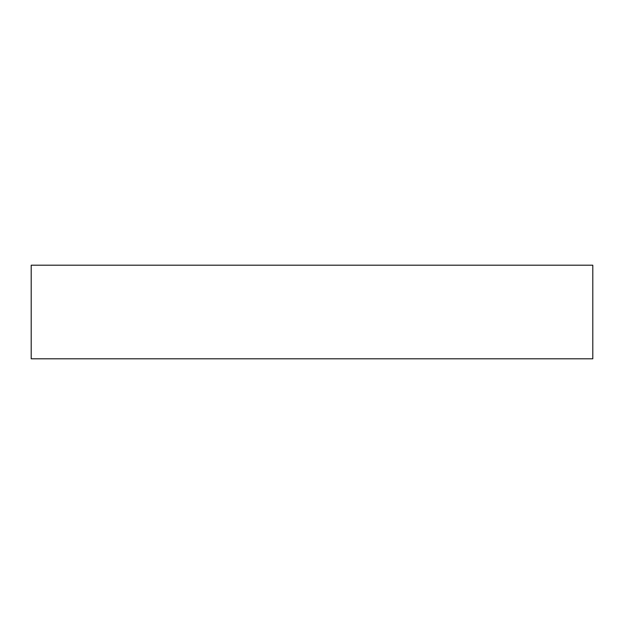 <?xml version="1.0" encoding="UTF-8"?>
<svg xmlns="http://www.w3.org/2000/svg" width="624" height="624" viewBox="0 0 624 624"><rect width="100%" height="100%" fill="white"/><g stroke="black" fill="none" stroke-linecap="round" stroke-linejoin="round"><path stroke-width="0.94" d="M592.8 265.2L592.8 358.8L31.2 358.8L31.2 265.2L592.8 265.2"/></g></svg>
